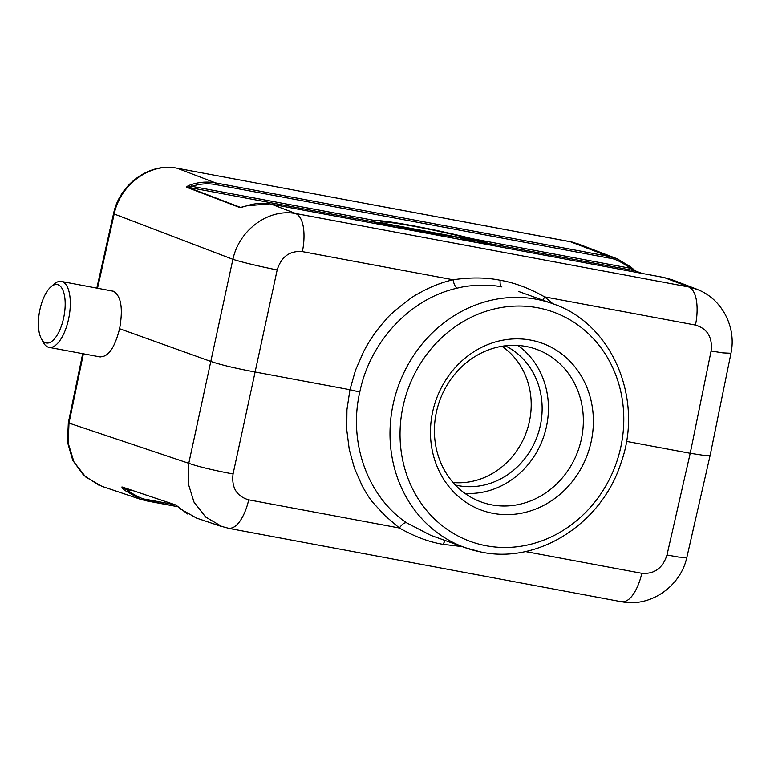 <?xml version="1.0" encoding="UTF-8"?>
<svg xmlns="http://www.w3.org/2000/svg" width="770" height="770" viewBox="0 0 770 770"><rect width="100%" height="100%" fill="white"/><g stroke="black" fill="none" stroke-linecap="round" stroke-linejoin="round"><path stroke-width="1.16" d="M232.925 259.317C245.909 263.475 270.847 268.73 277.171 269.933C281.329 256.699 289.703 250.597 302.292 251.597C304.237 244.475 306.739 219.267 295.911 213.617C268.932 208.102 239.152 229.749 232.925 259.317A9.837 8.913 -70.3 0 1 232.877 259.336M41.311 338.646L43.361 342.477A33.543 14.043 -79.4 0 0 48.125 347.126A33.543 14.043 -79.4 0 0 49.039 347.376A33.543 14.043 -79.4 0 0 68.79 318.087A33.543 14.043 -79.4 0 0 62.274 281.676A33.543 14.043 -79.4 0 0 61.359 281.435A33.543 14.043 -79.4 0 0 54.295 283.957L51.003 286.777A29.732 12.445 -79.4 0 0 39.559 311.484A29.732 12.445 -79.4 0 0 41.311 338.646A29.732 12.445 -79.4 0 0 45.526 342.775A29.732 12.445 -79.4 0 0 63.631 318.01A29.732 12.445 -79.4 0 0 58.068 284.765A29.732 12.445 -79.4 0 0 51.003 286.777M99.426 356.712C107.867 357.646 114.595 348.319 119.6 328.732C123.181 308.606 121.169 296.113 113.575 291.262L61.359 281.435M552.937 303.784L544.602 296.873C529.26 288.211 514.437 282.667 500.134 280.242C486.168 277.383 470.48 277.229 453.068 279.77C440.767 282.628 428.938 287.393 417.581 294.063C414.472 294.621 388.84 314.786 386.867 318.655C377.724 328.405 369.995 339.368 363.681 351.524L355.528 370.149L349.946 389.707L254.668 371.91C235.235 368.301 220.47 364.759 210.383 361.284L119.6 328.732M277.171 269.933L233.069 473.925C231.404 487.603 236.592 496.246 248.623 499.826C247.42 507.276 239.431 530.482 227.92 528.095M500.134 280.242C499.874 283.995 500.442 286.219 501.867 286.912C490.307 284.342 470.316 284.602 457.168 288.172C410.372 298.481 370.004 341.476 359.792 392.055L349.946 389.707L346.943 409.707L346.75 429.766L349.253 449.468L354.479 468.343L362.275 486.053C366.549 493.724 369.975 499.085 372.526 502.136L385.221 515.881L399.399 528.008C414.443 536.565 428.986 542.013 443.039 544.342L462.192 546.604M359.792 392.055C348.184 442.336 367.56 496.477 406.473 522.743L430.825 535.362L465.138 547.663A129.601 117.435 109.7 0 0 480.47 551.898M175.156 504.783L147.725 499.653C142.469 499.355 135.356 495.947 126.367 489.45L123.672 487.497M68.415 422.769L68.982 423.086L68.241 443.289L74.016 462.087L85.73 477.015L101.775 486.274M626.424 441.374L690.218 453.289L711.095 351.014L722.953 352.891L730.951 353.266C736.717 327.067 721.683 298.067 696.513 289.183L689.006 287.066C699.853 292.725 697.351 317.933 695.377 325.046L544.602 296.873L543.043 300.233M711.095 351.014C712.664 337.308 707.428 328.655 695.387 325.056M621.005 601.553C632.545 603.94 640.534 580.734 641.708 573.284C654.317 574.295 662.739 568.202 666.993 555.006L690.218 453.289L704.569 455.484L710.075 455.542M621.91 601.784C650.631 607.472 680.719 586.211 686.811 557.451L678.822 557.105L667.022 555.016M616.77 258.633L578.414 243.994L570.262 241.693L608.637 256.343L617.107 258.768L630.582 266.834L635.192 270.819L641.93 273.389M190.96 184.684C187.803 185.84 186.398 186.706 186.744 187.283A1.521 1.376 -69.1 0 1 187.543 187.177L191.884 186.34L190.96 184.684C199.16 181.999 207.361 181.402 215.571 182.894L177.216 168.255C150.294 162.528 120.264 184.299 114.191 214.002L97.53 288.192M393.528 226.977L381.525 223.839L386.107 225.591M406.3 229.364L399.774 226.871L404.096 227.679L410.631 230.172M398.581 227.92L375.25 222.289L381.776 224.782M374.98 223.512L375.25 222.289M399.505 228.093L399.774 226.871M416.397 231.25L409.871 228.757L414.202 229.566L420.728 232.059M409.65 229.797L409.871 228.757M436.224 234.956L432.355 233.83L445.339 236.255M449.593 237.449L448.823 236.034L444.492 235.225L444.945 235.966L419.968 230.644L432.259 234.215M444.357 235.851L444.492 235.225M419.968 230.644L419.746 231.683M468.275 240.943L466.312 239.903L471.769 241.597M485.09 244.09L483.618 243.137L488.584 244.735M492.848 245.534L483.445 242.502L477.669 241.424L480.644 243.253M476.226 242.425L460.364 238.19L464.012 240.144M460.094 239.412L460.364 238.19M477.41 242.646L477.669 241.424M478.757 241.048L379.687 222.53C380.544 219.18 441.412 230.557 478.757 241.048M487.458 243.06C451.23 231.77 365.038 215.667 375.038 222.058L487.458 243.06L487.304 243.753M374.701 221.442L374.74 223.464M697.158 289.318L672.393 279.866L664.25 277.566L689.015 287.017L295.921 213.569L271.165 204.117C263.003 202.635 254.832 203.213 246.669 205.869L239.922 207.582A1.521 1.376 110.9 0 1 240.731 207.477L187.543 187.177L374.557 222.116M487.429 243.214L635.192 270.819L630.274 268.258L630.659 266.882L617.107 258.778M470.73 238.44L630.274 268.249C621.294 261.752 614.171 258.345 608.916 258.046L215.85 184.598C207.862 183.135 199.873 183.712 191.884 186.34L376.501 220.836M233.06 473.925C226.669 472.876 201.673 467.929 188.833 463.309L188.207 483.435L194.011 502.136L205.657 517.036L221.625 526.382M180.931 509.24L196.591 518.114L221.587 526.507M181.056 509.345L175.637 504.937L121.958 486.929C121.785 487.468 122.748 488.642 124.856 490.432L126.367 489.45L133.374 490.76M146.791 500.924L178.024 506.766L140.746 499.374L124.856 490.432M501.915 346.288A74.334 67.346 -70.3 0 1 529.385 421.623A74.334 67.346 -70.3 0 1 453.058 482.53M493.185 513.398A88.82 80.475 -70.3 0 1 452.616 370.601A88.82 80.475 -70.3 0 1 589.945 396.261A88.82 80.475 -70.3 0 1 493.185 513.398M486.188 545.757L485.177 545.564A121.978 110.524 109.7 0 1 403.153 405.857A121.978 110.524 109.7 0 1 537.643 307.75L538.654 307.942A121.978 110.524 109.7 0 1 620.678 447.649A121.978 110.524 109.7 0 1 486.188 545.757M519.606 291.83L518.412 291.387M491.751 504.87A81.187 73.564 109.7 0 0 579.925 444.906A81.187 73.564 109.7 0 0 536.286 349.233A81.187 73.564 109.7 0 0 439.632 400.833A81.187 73.564 109.7 0 0 481.471 502.088A81.187 73.564 109.7 0 0 491.751 504.87M517.941 345.451A81.187 73.564 -70.3 0 1 546.44 426.686A81.187 73.564 -70.3 0 1 464.897 493.358M455.339 485.033A74.334 67.346 109.7 0 0 540.319 425.541A74.334 67.346 109.7 0 0 505.264 345.797M302.292 251.597L453.068 279.77C453.925 284.217 455.291 287.017 457.168 288.172M406.473 522.743C404.385 522.493 402.027 524.245 399.399 528.008L248.623 499.826M140.756 499.364L146.849 500.933L147.734 499.653M641.718 573.284L525.332 551.541M569.896 241.626L177.216 168.255M113.614 213.685L114.172 213.993M608.916 258.046L608.637 256.343L215.571 182.894L215.85 184.598M271.165 204.117L664.25 277.566L270.722 204.04M664.183 277.556L664.943 277.7M186.744 187.283L239.922 207.582M635.885 271.204L635.192 270.819M83.391 353.796L68.982 423.086L188.775 463.299L232.887 259.307L114.191 214.002M187.736 514.081L176.157 505.284A1.521 1.386 -71.4 0 1 175.637 504.937M121.958 486.929L122.651 487.314L121.958 486.929M552.619 303.669A129.601 117.435 109.7 0 0 537.287 299.434A129.601 117.435 109.7 0 0 536.218 299.222A129.601 117.435 109.7 0 0 395.462 394.952A129.601 117.435 109.7 0 0 465.138 547.663L480.663 551.946C537.662 564.535 601.466 523.937 620.803 463.511C644.355 399.476 612.227 323.265 552.619 303.669L518.46 291.416M443.039 544.342L445.166 540.501M49.039 347.376L100.321 356.962M98.907 485.196L83.651 475.292L72.765 460.325L67.481 442.096L68.338 422.749L82.698 353.671M710.113 455.551L730.98 353.266M710.065 455.744L686.84 557.461M96.837 288.057L113.546 213.665C119.514 184.222 149.476 162.422 176.965 168.197L572.235 242.107M374.692 221.49L374.278 223.377M269.481 203.838L246.516 205.869L240.789 207.496M630.659 266.872L635.423 270.886M228.7 528.307L221.702 526.43M621.813 601.813L228.719 528.364M140.477 499.287L101.765 486.293"/></g></svg>
